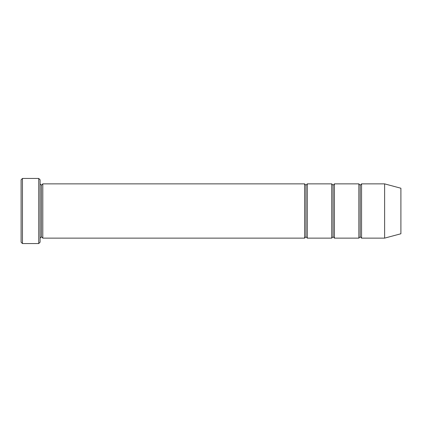 <?xml version="1.0" encoding="UTF-8"?>
<svg xmlns="http://www.w3.org/2000/svg" width="422" height="422" viewBox="0 0 422 422"><rect width="100%" height="100%" fill="white"/><g stroke="black" fill="none" stroke-linecap="round" stroke-linejoin="round"><path stroke-width="0.63" d="M21.1 179.804L21.1 242.196L22.456 243.552L22.456 178.448L21.1 179.804L22.456 178.448L22.456 243.552L38.734 243.552L40.09 242.196L40.09 179.804L38.734 178.448L38.734 243.552L38.734 178.448L22.456 178.448L38.734 178.448L40.09 179.804L40.09 242.196L38.734 243.552L22.456 243.552L21.1 242.196L21.1 179.804M304.594 238.129L304.594 183.871L42.801 183.871L42.801 238.129L304.594 238.129L305.95 236.774L305.95 185.226L304.594 183.871L304.594 238.129L42.801 238.129L41.446 236.774L41.446 185.226L40.09 183.871L41.446 185.226L42.801 183.871L41.446 185.226L41.446 236.774L40.09 238.129L41.446 236.774L42.801 238.129L42.801 183.871L304.594 183.871L305.95 185.226L307.306 183.871L307.306 238.129L305.95 236.774L304.594 238.129M384.621 238.129L384.621 183.871L361.564 183.871L361.564 238.129L384.621 238.129L400.9 233.767L400.9 188.233L384.621 183.871L384.621 238.129L361.564 238.129L360.209 236.774L360.209 185.226L358.853 183.871L358.853 238.129L360.209 236.774L358.853 238.129L358.853 183.871L360.209 185.226L361.564 183.871L360.209 185.226L360.209 236.774L361.564 238.129L361.564 183.871L384.621 183.871L400.9 188.233L400.9 233.767L384.621 238.129M331.724 238.129L333.079 236.774L333.079 185.226L331.724 183.871L331.724 238.129L331.724 183.871L333.079 185.226L334.435 183.871L334.435 238.129L333.079 236.774L331.724 238.129L307.306 238.129L331.724 238.129M331.724 183.871L307.306 183.871L331.724 183.871M358.853 183.871L334.435 183.871L358.853 183.871M334.435 238.129L358.853 238.129L334.435 238.129L334.435 183.871L333.079 185.226L333.079 236.774L334.435 238.129M305.95 185.226L305.95 236.774L307.306 238.129L307.306 183.871L305.95 185.226"/></g></svg>
